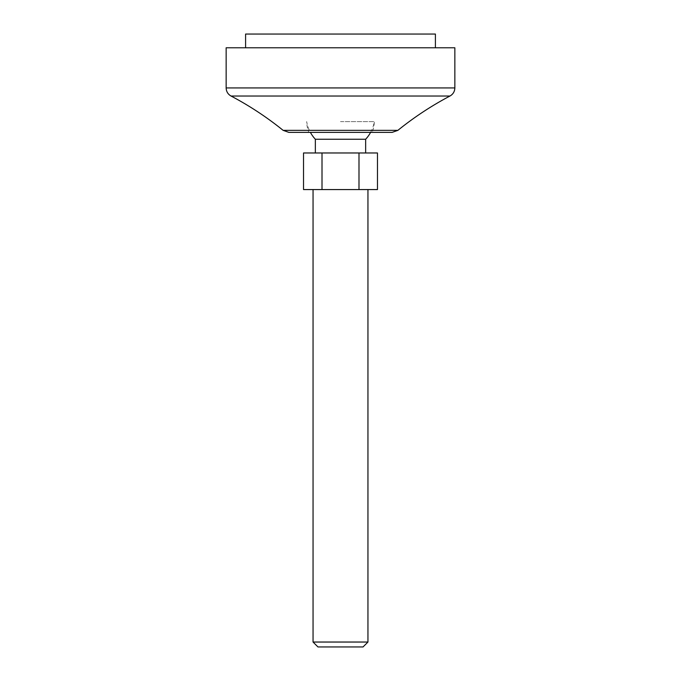 <?xml version="1.0" encoding="UTF-8"?>
<svg xmlns="http://www.w3.org/2000/svg" width="681" height="681" viewBox="0 0 681 681"><rect width="100%" height="100%" fill="white"/><g stroke="black" fill="none" stroke-linecap="round" stroke-linejoin="round"><path stroke-width="0.51" stroke-dasharray="3.4 2.55" d="M303.53 152.97L322.011 152.97L322.011 189.565L377.47 189.565M322.011 152.97L358.989 152.97L358.989 189.565M303.53 189.565L322.011 189.565M313.056 189.565L367.944 189.565L313.056 189.565M367.944 642.038L313.056 642.038M365.654 139.247L315.346 139.247M340.5 121.618L374.329 121.618L340.5 121.618M315.346 152.97L365.654 152.97L315.346 152.97M358.989 152.97L377.47 152.97M363.033 646.95L317.967 646.95M308.808 132.386L372.192 132.386L308.808 132.386A33.846 33.846 0 0 1 306.671 121.618A34.305 34.305 0 0 0 310.4 132.386M392.12 132.386L288.88 132.386M454.848 47.772L226.152 47.772M245.594 47.772L435.406 47.772L245.594 47.772M435.406 34.05L245.594 34.05M397.874 130.352L283.126 130.352M449.962 96.03L231.038 96.03M454.848 87.934L226.152 87.934M370.6 132.386A34.305 34.305 0 0 0 374.329 121.618A33.846 33.846 0 0 1 372.192 132.386"/><path stroke-width="1.02" d="M303.53 152.97L303.53 189.565L377.47 189.565L377.47 152.97L303.53 152.97M313.056 189.565L313.056 642.038L367.944 642.038L367.944 189.565M310.4 132.386A34.305 34.305 0 0 0 315.346 139.247L365.654 139.247A34.305 34.305 0 0 0 370.6 132.386M315.346 139.247L315.346 152.97M367.944 642.038L363.033 646.95L317.967 646.95L313.056 642.038M283.126 130.352L288.88 132.386L392.12 132.386L397.874 130.352L283.126 130.352C266.875 117.217 249.518 105.776 231.038 96.03C227.914 94.233 226.288 91.535 226.152 87.934L454.848 87.934C454.712 91.535 453.086 94.233 449.962 96.03C431.482 105.776 414.125 117.217 397.874 130.352M226.152 87.934L226.152 47.772L454.848 47.772L454.848 87.934M245.594 47.772L245.594 34.05L435.406 34.05L435.406 47.772M358.989 152.97L358.989 189.565M322.011 152.97L322.011 189.565M231.038 96.03L449.962 96.03M365.654 139.247L365.654 152.97"/></g></svg>

